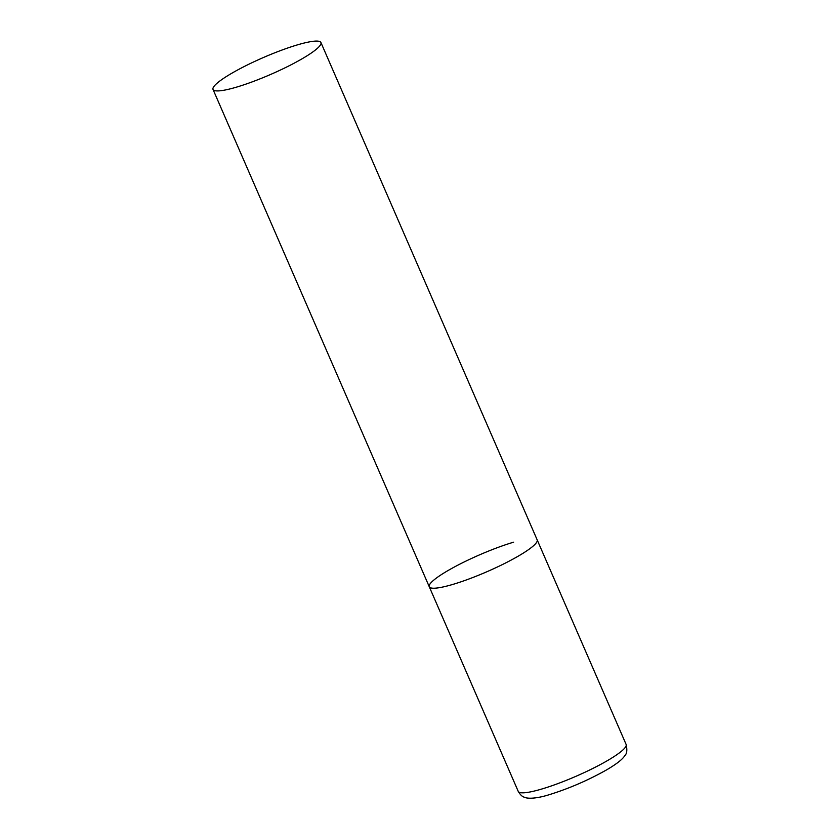 <?xml version="1.0" encoding="UTF-8"?>
<svg xmlns="http://www.w3.org/2000/svg" width="840" height="840" viewBox="0 0 840 840"><rect width="100%" height="100%" fill="white"/><g stroke="black" fill="none" stroke-linecap="round" stroke-linejoin="round"><path stroke-width="1.26" d="M320.933 42.546A58.821 9.209 -23.5 0 0 281.127 50.368A58.821 9.209 -23.5 0 0 222.264 79.254A58.821 9.209 -23.5 0 0 213.035 89.46A58.821 9.209 -23.5 0 0 252.84 81.638A58.821 9.209 -23.5 0 0 311.693 52.752A58.821 9.209 -23.5 0 0 320.933 42.546L626.125 744.45A58.821 9.209 156.5 0 1 599.088 765.24A58.821 9.209 156.5 0 1 541.779 789.023A58.821 9.209 156.5 0 1 518.228 791.364L429.272 586.761A58.821 9.209 -23.5 0 0 469.077 578.938A58.821 9.209 -23.5 0 0 527.93 550.053A58.821 9.209 -23.5 0 0 537.159 539.847A58.821 9.209 156.5 0 1 510.122 560.637A58.821 9.209 156.5 0 1 452.812 584.42A58.821 9.209 156.5 0 1 429.272 586.761A58.821 9.209 156.5 0 1 456.309 565.971A58.821 9.209 156.5 0 1 513.618 542.188M518.228 791.364C520.338 794.861 522.396 796.803 524.391 797.212C525.651 798.115 533.012 799.785 549.308 794.672C569.142 788.498 588.221 780.245 606.553 769.902C616.634 763.99 622.724 759.213 624.834 755.57C626.934 753.7 627.375 749.994 626.125 744.45M429.272 586.761L213.035 89.46"/></g></svg>
